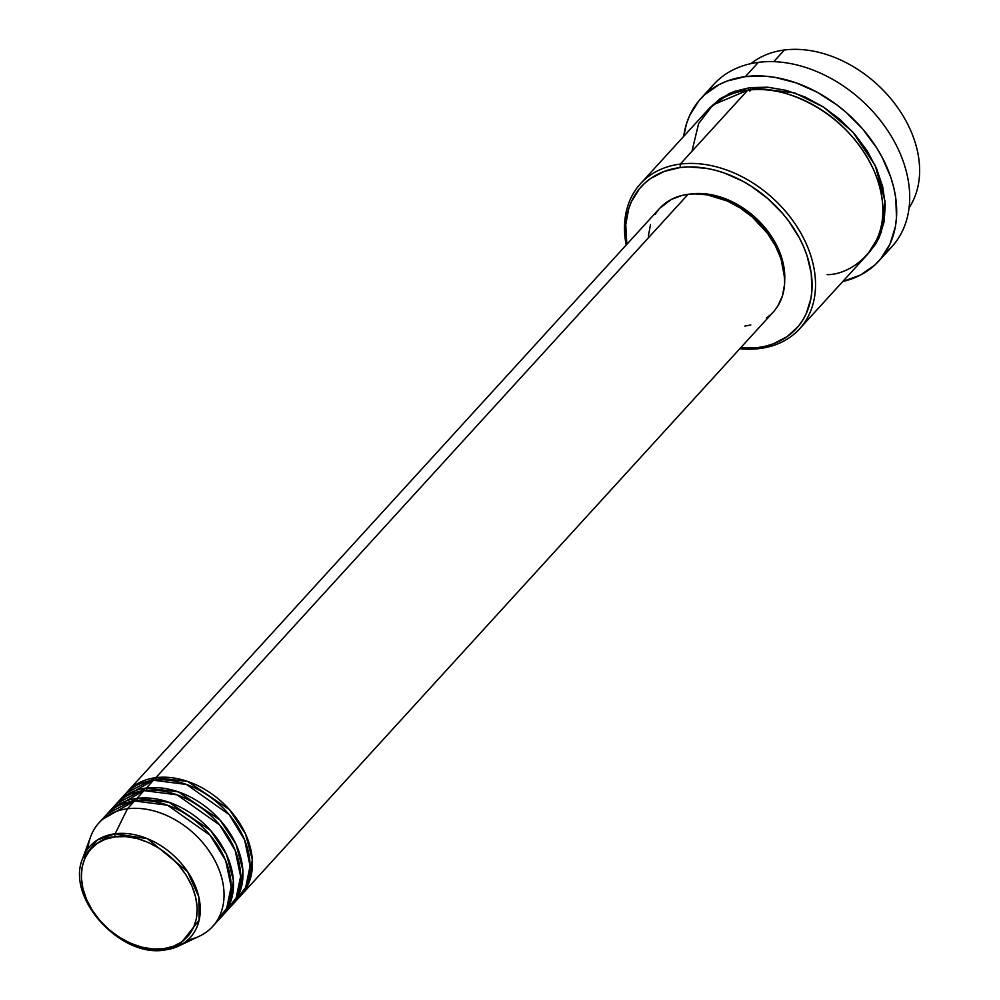 <?xml version="1.0" encoding="UTF-8"?>
<svg xmlns="http://www.w3.org/2000/svg" width="1000" height="1000" viewBox="0 0 1000 1000"><rect width="100%" height="100%" fill="white"/><g stroke="black" fill="none" stroke-linecap="round" stroke-linejoin="round"><path stroke-width="1.5" d="M215.938 922.362L226.737 908.162L231.163 886.75L225.662 860.625L210.25 835.375L167.6 805.212L134.562 800.987L127.463 808.775L115.138 833.763A2.562 1.487 82.8 0 0 115.175 836.838C129.625 832.638 173.425 844.775 191.975 886.1C209.1 927.613 179.762 949.038 163.375 948.75C148.925 952.962 105.125 940.812 86.575 899.488C69.45 857.987 98.787 836.55 115.175 836.838A2.562 1.487 -97.2 0 1 115.138 833.763L97.35 840L82.65 858.462A67.8 49.425 42.4 0 1 115.138 833.763L127.463 808.775A76.9 56.062 -137.6 0 0 90.6 836.787L82.65 858.462C65.55 897.525 120.375 958.125 164.875 950A2.562 1.487 -97.2 0 1 163.375 948.75L152.625 948.988L141.363 947.05L130.025 943.037L119.05 937.1L108.837 929.45L99.8 920.4L92.287 910.275L86.575 899.488L82.875 888.45L81.363 877.575L82.062 867.275L84.963 857.962L89.95 849.987L96.838 843.662L105.363 839.225L115.175 836.838L125.925 836.612L137.175 838.538L148.512 842.55L159.5 848.5L169.713 856.137L178.75 865.2L186.262 875.312L191.975 886.1L195.662 897.15L197.188 908.025L196.488 918.312L193.588 927.625L188.588 935.6L181.713 941.925L173.188 946.375L163.375 948.75A2.562 1.487 82.8 0 0 164.862 950A2.562 1.487 82.8 0 0 165.162 949.912A2.562 1.487 -97.2 0 1 164.862 950L178.65 946.05A67.8 49.425 42.4 0 1 165.162 949.912L178.65 946.05L199.15 920.188L198.8 896.838L187.537 871.575L147.513 838.725L115.138 833.763A67.8 49.425 42.4 0 1 191.062 877.262A67.8 49.425 42.4 0 1 178.65 946.05L199.5 936.15A76.9 56.062 -137.6 0 0 213.575 858.112A76.9 56.062 -137.6 0 0 127.463 808.775L134.562 800.987A76.9 56.062 -137.6 0 0 106.125 815.037L99.025 822.812A76.9 56.062 42.4 0 1 127.463 808.775A76.9 56.062 42.4 0 1 207.738 849.025A76.9 56.062 42.4 0 1 212.638 926.488A76.9 56.062 42.4 0 1 187.812 939.95M156.125 779.975A2.562 1.487 82.8 0 0 155.85 777.663L187.825 781.5L229.488 809.675L245.438 833.787L252.3 859.488L249.45 881.4L239.825 896.637A76.9 56.062 42.4 0 0 241.025 895.375A76.9 56.062 42.4 0 0 236.125 817.913A76.9 56.062 42.4 0 0 155.85 777.663L688.1 194.312A76.9 56.062 -137.6 0 0 659.663 208.363L127.413 791.7A76.9 56.062 42.4 0 1 155.85 777.663A2.562 1.487 -97.2 0 1 156.125 779.975M234.862 901.625L245.662 887.425L250.087 866.012L244.587 839.887L229.175 814.625L186.525 784.475L153.488 780.25A76.9 56.062 -137.6 0 0 125.037 794.3L117.95 802.075A76.9 56.062 42.4 0 1 146.387 788.025L178.363 791.875L220.025 820.037L235.975 844.163L242.838 869.862L239.988 891.775L230.362 907.013A76.9 56.062 42.4 0 0 231.562 905.738A76.9 56.062 42.4 0 0 226.663 828.275A76.9 56.062 42.4 0 0 146.387 788.025L153.488 780.25L146.387 788.025A2.562 1.487 -97.2 0 1 146.662 790.35A2.562 1.487 82.8 0 0 146.387 788.025L116.788 803.4A76.9 56.062 42.4 0 1 117.95 802.075M225.4 912L236.2 897.788L240.625 876.375L235.125 850.263L219.713 825L177.062 794.837L144.025 790.625A76.9 56.062 -137.6 0 0 115.588 804.663L108.488 812.438A76.9 56.062 42.4 0 1 136.925 798.4L168.9 802.237L210.562 830.413L226.513 854.525L233.375 880.238L230.525 902.15L220.9 917.387A76.9 56.062 42.4 0 0 222.1 916.112A76.9 56.062 42.4 0 0 217.2 838.65A76.9 56.062 42.4 0 0 136.925 798.4L144.025 790.625L136.925 798.4A2.562 1.487 -97.2 0 1 137.2 800.725A2.562 1.487 82.8 0 0 136.925 798.4L107.325 813.763A76.9 56.062 42.4 0 1 108.488 812.438M751.012 63.612A107.662 78.487 42.4 0 1 784.388 50A107.662 78.487 -137.6 0 0 751.012 63.612M740.325 348L757.613 347.638L765.738 346.138L773.413 343.8L787.113 336.662L798.2 326.475L802.613 320.363L806.225 313.65L810.888 298.663L811.912 290.538L811.25 273.425L807.038 255.7L803.637 246.825L799.438 238.05L788.737 221.163L782.35 213.2L767.812 198.625L751.388 186.325L742.663 181.175L724.625 173.125L715.475 170.3L706.35 168.312L688.562 166.95L680.062 167.562L664.262 171.4L650.562 178.55L644.675 183.275L639.487 188.725L631.462 201.55L628.688 208.812L625.775 224.662L626.825 244.338A105.1 76.612 42.4 0 1 680.062 167.562L680.3 164.075A107.662 78.487 42.4 0 1 792.688 220.425A107.662 78.487 42.4 0 1 799.562 328.875A107.662 78.487 42.4 0 1 759.737 348.537A107.662 78.487 42.4 0 1 739.812 348.713A107.662 78.487 -137.6 0 0 759.737 348.537L757.613 347.638A105.1 76.612 42.4 0 1 740.45 348.013M827.163 274.637C854.175 275.125 902.525 239.788 874.312 171.375C843.725 103.263 771.538 83.25 747.725 90.188L680.3 164.075A107.662 78.487 -137.6 0 0 626.188 245.05A107.662 78.487 42.4 0 1 640.487 183.738A107.662 78.487 42.4 0 1 680.3 164.075L747.725 90.188A107.662 78.487 -137.6 0 0 707.913 109.85L640.487 183.738M707.85 91.975A120.487 87.825 42.4 0 1 758.375 62.35A120.487 87.825 -137.6 0 0 713.812 84.35L700.8 98.612A120.487 87.825 42.4 0 1 745.362 76.612L758.375 62.35L745.362 76.612A120.487 87.825 42.4 0 1 871.125 139.675A120.487 87.825 42.4 0 1 878.812 261.025A120.487 87.825 42.4 0 1 842.775 281.512L860.562 275L874.837 265.025L880.775 258.775L889.975 244.075L895.337 226.887L896.5 217.587L895.738 197.963L893.825 187.85L890.913 177.65L882.2 157.413L876.488 147.575L862.613 128.912L845.938 112.212L836.762 104.8L817.125 92.212L796.438 82.975L775.487 77.475L765.175 76.188L745.362 76.612L727.25 81L719.05 84.637L704.788 94.625L698.838 100.862L689.638 115.575L686.462 123.888L683.7 136.375A120.487 87.825 42.4 0 1 700.8 98.612M749.85 91.088A2.562 1.487 82.8 0 0 750.088 87.587L794.638 92.9L823.675 107.15L852.775 131.962L875.2 165.487L885.062 201.375L881.375 232.138L868.138 253.675L875.625 244.112L879.325 237.237L884.1 221.887L885.263 204.925L882.763 186.988L876.675 168.787L867.262 151L854.862 134.338L839.975 119.412L823.15 106.8L805.05 97L786.35 90.388L767.8 87.212L750.088 87.587L733.9 91.512L719.862 98.837L708.525 109.262M659.625 208.4L671.312 199.438L682.163 195.4L688.1 194.312L155.85 777.663L126.25 793.025A76.9 56.062 42.4 0 1 127.413 791.7M784.7 280.338A74.338 54.188 -137.6 0 0 691.413 193.925L691.413 193.925A74.338 54.188 -137.6 0 0 690.175 194.088L703.65 193.663L722.925 197.85L735.688 203.538L753.475 215.888L763.763 226.188L775.85 243.775L783.025 262.55L784.675 280.9M773.737 61.675L784.388 50L773.737 61.675M87.888 848.775A76.9 56.062 42.4 0 1 99.025 822.812M222.1 916.112L229.2 908.337A76.9 56.062 -137.6 0 0 224.3 830.875A76.9 56.062 -137.6 0 0 144.025 790.625L112.287 808.787M212.638 926.488L219.737 918.7A76.9 56.062 -137.6 0 0 214.838 841.237A76.9 56.062 -137.6 0 0 134.562 800.987L102.825 819.15M909.075 207.838A107.662 78.487 -137.6 0 0 893.175 101.587A107.662 78.487 -137.6 0 0 784.388 50A107.662 78.487 42.4 0 1 893.175 101.587A107.662 78.487 42.4 0 1 909.075 207.838M878.812 261.025L891.825 246.775A120.487 87.825 -137.6 0 0 884.137 125.412A120.487 87.825 -137.6 0 0 758.375 62.35A120.487 87.825 42.4 0 1 887.825 130.75A120.487 87.825 42.4 0 1 884.775 253.412M799.562 328.875L866.975 254.988A107.662 78.487 -137.6 0 0 860.113 146.537A107.662 78.487 -137.6 0 0 747.725 90.188L713 104.913L698.612 123.562L691.975 151.287M648.375 236.088L650.512 224.5M655.175 214.275L658.413 209.8M241.025 895.375L773.288 312.025A76.9 56.062 -137.6 0 0 768.375 234.562A76.9 56.062 -137.6 0 0 688.1 194.312L694.325 193.863L707.337 194.862L727.362 201.038L740.288 208.038L752.3 217.037L767.613 233.525L775.45 245.888L781.012 258.812L784.663 278.125L784.575 284.3L782.438 295.887L777.775 306.112L774.538 310.587M770.75 314.575L766.438 318.038M750.788 324.975L744.85 326.075M231.562 905.738L238.663 897.962A76.9 56.062 -137.6 0 0 233.762 820.5A76.9 56.062 -137.6 0 0 153.488 780.25L121.75 798.413M709.112 108.562L729.3 93.438L750.088 87.587M759.737 348.537A107.662 78.487 -137.6 0 0 806.9 245.275A107.662 78.487 -137.6 0 0 680.3 164.075L680.062 167.562A105.1 76.612 42.4 0 1 803.637 246.825A105.1 76.612 42.4 0 1 757.613 347.638L759.737 348.537"/></g></svg>
